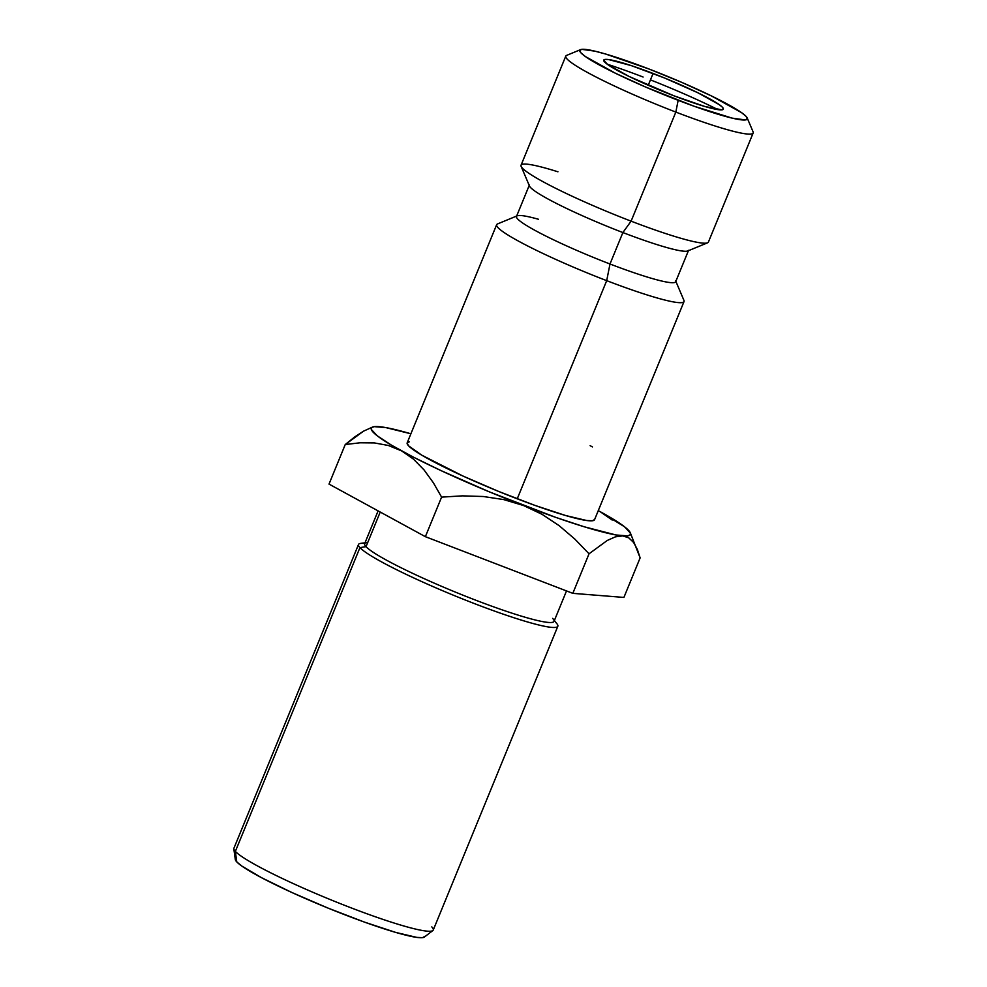 <?xml version="1.0" encoding="UTF-8"?>
<svg xmlns="http://www.w3.org/2000/svg" width="987" height="987" viewBox="0 0 987 987"><rect width="100%" height="100%" fill="white"/><g stroke="black" fill="none" stroke-linecap="round" stroke-linejoin="round"><path stroke-width="1.48" d="M580.603 49.621L566.661 55.371A101.266 10.252 22.3 0 0 675.836 112.086L678.155 100.304A90.496 9.154 -157.7 0 1 580.603 49.621A90.496 9.154 -157.7 0 1 648.915 68.979L681.598 82.303L711.541 95.986L741.607 112.678L746.049 116.355L747.307 118.798L745.358 119.933L732.218 118.144L693.972 106.189L645.473 86.979L615.53 73.297L585.464 56.592L581.022 52.928L579.764 50.485L581.713 49.35L594.853 51.139L605.537 54.001L648.915 68.979A90.496 9.154 -157.7 0 1 747.184 117.934A90.496 9.154 -157.7 0 1 678.155 100.304L675.836 112.086A101.266 10.252 -157.7 0 1 565.773 56.136L521.05 165.199A101.266 10.252 22.3 0 0 631.1 221.162A101.266 10.252 -157.7 0 1 521.136 166.371A101.266 10.252 -157.7 0 1 557.926 171.8M643.105 77.023A101.266 10.252 22.3 0 0 607.165 64.18A101.266 10.252 -157.7 0 1 643.105 77.023M365.005 542.838L360.786 543.368A107.731 10.906 22.3 0 0 359.934 547.637A107.731 10.906 -157.7 0 1 358.491 544.516L233.907 848.277A107.731 10.906 22.3 0 0 235.362 851.399A107.731 10.906 -157.7 0 1 233.845 848.931L235.301 859.529A102.34 10.364 22.3 0 0 236.744 861.873L235.362 851.399L359.934 547.637L366.029 546.662A102.34 10.364 -157.7 0 1 366.831 542.616M653.086 73.445A64.636 6.539 -157.7 0 1 723.335 109.162A64.636 6.539 -157.7 0 1 673.985 95.825L704.965 106.522L721.978 109.853L723.372 109.039L722.472 107.287L719.301 104.671L697.821 92.741L664.782 78.084L631.335 65.635L608.732 59.59L605.093 59.43L603.699 60.244L607.77 64.611L629.25 76.542L673.985 95.825A64.636 6.539 -157.7 0 1 603.736 60.108A64.636 6.539 -157.7 0 1 653.086 73.445L648.237 85.277L653.086 73.445M378.107 510.884L364.647 543.689A102.34 10.364 22.3 0 0 366.029 546.662L380.229 512.043L366.029 546.662A102.34 10.364 22.3 0 0 465.679 596.259A102.34 10.364 22.3 0 0 554.028 621.366L566.513 590.917M358.491 544.516A107.731 10.906 -157.7 0 1 364.771 543.405M517.237 215.808L497.522 223.938A101.266 10.252 22.3 0 0 606.697 280.653A101.266 10.252 -157.7 0 1 496.646 224.703L407.175 442.855A101.266 10.252 22.3 0 0 517.237 498.805L606.697 280.653L609.991 263.998A86.029 8.71 -157.7 0 1 517.237 215.808A86.029 8.71 -157.7 0 1 538.458 219.262M521.136 166.371L529.464 186A86.029 8.71 22.3 0 0 622.883 232.55A86.029 8.71 -157.7 0 1 529.39 185.013L516.485 216.461A86.029 8.71 22.3 0 0 609.991 263.998L622.883 232.55L631.1 221.162L675.836 112.086L631.1 221.162A101.266 10.252 22.3 0 0 708.419 242.049L753.155 132.986A101.266 10.252 -157.7 0 1 675.836 112.086A101.266 10.252 22.3 0 0 753.069 131.814L747.184 117.934M598.27 510.637A140.043 14.176 -157.7 0 1 600.133 511.648L624.512 526.762L630.422 533.091L630.064 534.954L627.498 535.892L615.95 534.966L584.316 526.811L555.78 517.398L489.675 491.995L441.09 470.639L413.343 457.104L391.555 445.211L377.219 435.785L371.309 429.456L371.667 427.593L374.233 426.655L385.781 427.581L410.888 433.786A140.043 14.176 -157.7 0 0 378.959 426.655L378.983 426.655M409.297 441.781L407.113 443.052L408.532 445.791L421.819 455.204L463.174 476.141L498.904 491.551L534.929 505.393L565.773 515.559L586.722 520.519L592.434 520.766L594.618 519.495M650.445 79.885A101.266 10.252 -157.7 0 1 718.042 109.643M707.543 242.827A101.266 10.252 -157.7 0 1 631.1 221.162L622.883 232.55A86.029 8.71 22.3 0 0 687.828 250.945L707.543 242.827M688.581 250.303A86.029 8.71 -157.7 0 1 622.883 232.55L609.991 263.998A86.029 8.71 22.3 0 0 675.676 281.751L688.581 250.303M606.697 280.653A101.266 10.252 22.3 0 0 683.929 300.381L675.601 280.752A86.029 8.71 -157.7 0 1 609.991 263.998L606.697 280.653L517.237 498.805A101.266 10.252 22.3 0 0 594.556 519.693L684.028 301.553A101.266 10.252 -157.7 0 1 606.697 280.653M612.187 520.038L600.133 511.648A140.043 14.176 -157.7 0 1 630.311 532.807A140.043 14.176 -157.7 0 1 622.772 535.892L628.793 537.853L633.605 542.492L637.331 549.352L640.131 557.877L623.907 597.431L572.818 593.347L425.372 536.681L441.596 497.127L462.434 495.856L483.309 496.51L503.703 499.582L523.505 505.517A140.043 14.176 -157.7 0 1 401.598 450.899L413.479 459.128L424.065 469.948L433.392 482.816L441.596 497.127L462.434 495.856L483.309 496.51L503.703 499.582L523.505 505.517L542.159 514.375L559.16 525.676L574.767 539.013L589.042 553.793L607.264 540.457L615.444 536.829L622.772 535.892A140.043 14.176 -157.7 0 1 523.505 505.517L542.159 514.375L559.16 525.676L574.767 539.013L589.042 553.793L572.818 593.347L425.372 536.681L329.016 484.099L345.24 444.545L360.008 442.793L374.406 442.929L388.335 445.47L401.598 450.899A140.043 14.176 -157.7 0 1 372.518 427.075A140.043 14.176 -157.7 0 1 378.959 426.655M630.311 532.807L640.131 557.877L623.907 597.431L572.818 593.347L589.042 553.793L607.264 540.457L615.444 536.829L622.772 535.892M354.629 436.994L345.24 444.545L329.016 484.099L425.372 536.681L441.596 497.127L433.392 482.816L424.065 469.948L413.479 459.128L401.598 450.899L388.335 445.47L374.406 442.929L360.008 442.793L345.24 444.545L363.574 431.146L354.629 436.994M372.518 427.075L363.574 431.146M628.793 537.853L633.605 542.492L637.331 549.352M556.384 623.142A107.731 10.906 -157.7 0 1 557.828 626.264A107.731 10.906 -157.7 0 1 464.84 599.849A107.731 10.906 -157.7 0 1 359.934 547.637L235.362 851.399A107.731 10.906 22.3 0 0 340.256 903.611A107.731 10.906 22.3 0 0 433.256 930.025L557.828 626.264M424.805 936.367L422.596 937.65L416.835 937.403L395.651 932.394L364.487 922.117L328.079 908.114L291.967 892.544L261.666 877.764L241.766 866.018L236.744 861.873L235.313 859.109M552.646 618.393A102.34 10.364 -157.7 0 1 553.238 619.059A102.34 10.364 -157.7 0 1 474.019 599.528A102.34 10.364 -157.7 0 1 366.029 546.662L359.934 547.637A107.731 10.906 22.3 0 0 473.612 603.279A107.731 10.906 22.3 0 0 557.001 623.846L554.373 620.515M431.812 926.904A107.731 10.906 -157.7 0 1 432.837 930.556A107.731 10.906 -157.7 0 1 337.332 902.439A107.731 10.906 -157.7 0 1 235.362 851.399L236.744 861.873A102.34 10.364 22.3 0 0 333.618 910.359A102.34 10.364 22.3 0 0 424.348 937.07L432.837 930.556M592.41 446.914L590.14 445.668"/></g></svg>
